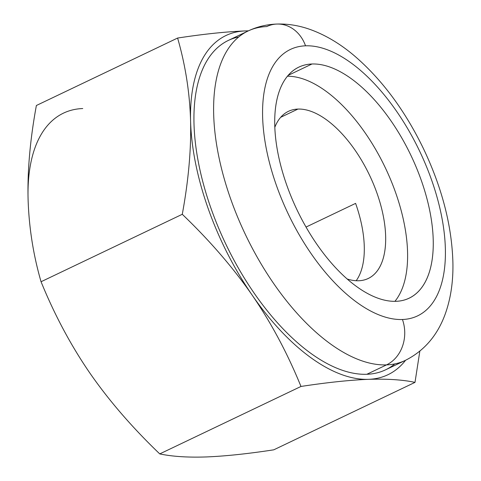 <?xml version="1.0" encoding="UTF-8"?>
<svg xmlns="http://www.w3.org/2000/svg" width="481" height="481" viewBox="0 0 481 481"><rect width="100%" height="100%" fill="white"/><g stroke="black" fill="none" stroke-linecap="round" stroke-linejoin="round"><path stroke-width="0.72" d="M82.744 108.544A187.951 92.683 64.5 0 0 28.072 198.707C28.896 226.966 33.225 254.647 41.053 281.74L182.281 214.292C188.498 180.483 191.264 149.417 190.584 121.086A187.951 92.683 64.5 0 0 252.272 295.286A187.951 92.683 64.5 0 0 368.632 379.329A187.951 92.683 64.5 0 0 405.591 360.263A187.951 92.683 64.5 0 1 368.632 379.329C350.036 380.044 327.483 382.419 300.98 386.453C287.494 353.355 271.26 322.961 252.272 295.286C233.171 267.713 209.842 240.716 182.281 214.292C188.498 180.483 191.264 149.417 190.584 121.086C189.767 92.857 185.438 65.175 177.603 38.047C203.559 34.073 226.106 31.698 245.256 30.922A187.951 92.683 64.5 0 0 190.584 121.086A187.951 92.683 64.5 0 0 252.272 295.286A187.951 92.683 64.5 0 0 368.632 379.329C350.036 380.044 327.483 382.419 300.98 386.453C287.494 353.355 271.26 322.961 252.272 295.286C233.171 267.713 209.842 240.716 182.281 214.292L41.053 281.74C54.563 314.881 70.797 345.268 89.761 372.907C108.892 400.511 132.221 427.513 159.752 453.908L300.98 386.453L159.752 453.908C172.282 456.547 187.74 457.557 206.121 456.95C225.27 456.18 247.823 453.805 273.773 449.825L415.001 382.377C402.85 379.762 387.391 378.745 368.632 379.329C387.391 378.745 402.85 379.762 415.001 382.377L273.773 449.825C247.823 453.805 225.27 456.18 206.121 456.95C187.74 457.557 172.282 456.547 159.752 453.908C132.221 427.513 108.892 400.511 89.761 372.907C70.797 345.268 54.563 314.881 41.053 281.74C33.225 254.647 28.896 226.966 28.072 198.707A187.951 92.683 -115.5 0 1 82.744 108.544M306.042 227.056L355.603 203.385A92.611 45.671 -115.5 0 1 356.187 280.73A92.611 45.671 64.5 0 0 355.603 203.385L306.042 227.056M358.724 280.754A92.611 45.671 64.5 0 0 368.242 278.487A92.611 45.671 64.5 0 0 373.515 184.145A92.611 45.671 64.5 0 0 297.931 109.073L280.663 117.322L297.931 109.073A92.611 45.671 64.5 0 0 288.414 111.345A92.611 45.671 64.5 0 0 274.795 127.345A92.611 45.671 -115.5 0 1 297.931 109.073A92.611 45.671 -115.5 0 1 376.984 193.176A92.611 45.671 -115.5 0 1 358.724 280.754A92.611 45.671 -115.5 0 1 347.24 279.022A92.611 45.671 64.5 0 0 358.724 280.754M394.919 301.34A128.024 63.131 64.5 0 0 385.293 167.707A128.024 63.131 64.5 0 0 287.397 76.232A128.024 63.131 -115.5 0 1 385.293 167.707A128.024 63.131 -115.5 0 1 394.919 301.34M396.007 301.316A128.024 63.131 64.5 0 0 409.163 298.184A128.024 63.131 64.5 0 0 416.45 167.767A128.024 63.131 64.5 0 0 311.971 63.997L288.101 75.397L311.971 63.997A128.024 63.131 64.5 0 0 298.809 67.136A128.024 63.131 64.5 0 0 291.528 197.547A128.024 63.131 64.5 0 0 396.007 301.316A128.024 63.131 -115.5 0 1 286.73 185.065A128.024 63.131 -115.5 0 1 311.971 63.997A128.024 63.131 -115.5 0 1 421.248 180.255A128.024 63.131 -115.5 0 1 396.007 301.316M402.447 319.498A147.637 72.799 64.5 0 0 431.553 179.882A147.637 72.799 64.5 0 0 305.531 45.821A147.637 72.799 64.5 0 0 276.425 185.432A147.637 72.799 64.5 0 0 402.447 319.498A147.637 72.799 64.5 0 0 431.553 179.882A147.637 72.799 64.5 0 0 305.531 45.821A34.866 29.66 -92 0 0 276.912 24.05A34.866 29.66 -92 0 0 266.714 26.575A182.503 89.995 64.5 0 0 247.962 31.049A182.503 89.995 64.5 0 0 237.578 216.955A182.503 89.995 64.5 0 0 386.52 364.887A34.866 29.66 -92 0 0 402.447 319.498A34.866 29.66 88 0 1 386.52 364.887A182.503 89.995 -115.5 0 1 237.578 216.955A182.503 89.995 -115.5 0 1 247.962 31.049C257.04 26.744 266.69 24.411 276.912 24.05A34.866 29.66 88 0 1 305.531 45.821A147.637 72.799 64.5 0 0 276.425 185.432A147.637 72.799 64.5 0 0 402.447 319.498M276.912 24.05C287.86 23.713 298.839 25.487 309.836 29.365C325.246 34.86 340.157 43.729 354.575 55.97C382.082 79.684 405.086 110.678 423.593 148.948C442.292 188.36 452.074 226.593 452.928 263.66C453.204 282.383 450.571 299.362 445.021 314.598C437.211 335.75 423.959 351.022 405.273 360.413L385.6 369.811A182.503 89.995 -115.5 0 1 366.847 374.278L386.52 364.887A182.503 89.995 64.5 0 0 405.273 360.413A182.503 89.995 -115.5 0 1 386.52 364.887L366.847 374.278A182.503 89.995 -115.5 0 1 217.905 226.353A182.503 89.995 -115.5 0 1 228.289 40.446L247.962 31.049M248.28 30.898A187.951 92.683 64.5 0 0 245.256 30.922L248.43 30.826L245.256 30.922A187.951 92.683 64.5 0 0 190.584 121.086C189.767 92.857 185.438 65.175 177.603 38.047C203.559 34.073 226.106 31.698 245.256 30.922A187.951 92.683 64.5 0 1 248.28 30.898M394.859 363.901A182.503 89.995 -115.5 0 1 366.847 374.278A182.503 89.995 -115.5 0 1 213.841 216.131A182.503 89.995 -115.5 0 1 238.702 36.959M419.835 351.142L415.001 382.377L419.835 351.142M36.376 105.501L177.603 38.047L36.376 105.501C30.159 139.34 27.393 170.412 28.072 198.707C27.393 170.412 30.159 139.34 36.376 105.501"/></g></svg>
